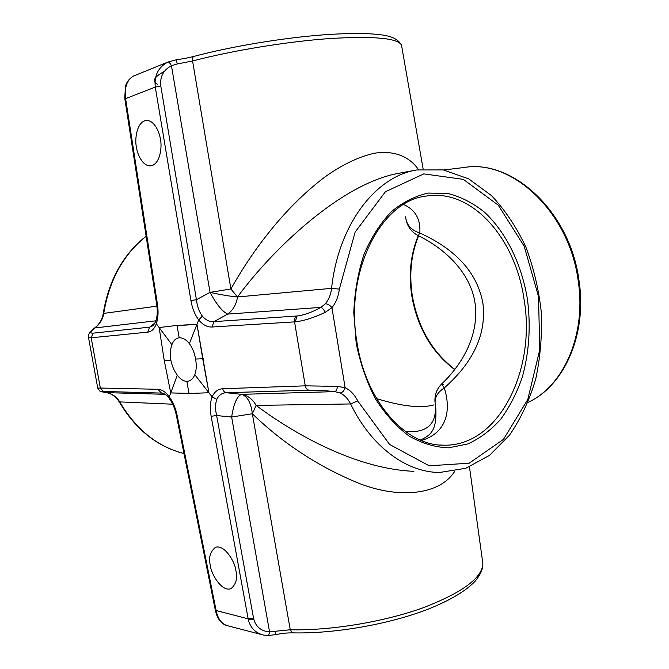 <?xml version="1.0" encoding="UTF-8"?>
<svg xmlns="http://www.w3.org/2000/svg" width="669" height="669" viewBox="0 0 669 669"><rect width="100%" height="100%" fill="white"/><g stroke="black" fill="none" stroke-linecap="round" stroke-linejoin="round"><path stroke-width="1" d="M263.427 635.048L263.327 635.023C255.357 632.907 250.365 627.79 248.324 619.686L248.157 618.842L253.568 618.365L253.71 619.042C255.968 626.962 261.245 631.235 269.548 631.854L290.262 629.763C330.285 630.75 383.312 622.019 422.398 608.029C462.43 592.692 482.583 577.799 482.842 563.331L482.5 560.865M295.23 321.839L297.095 315.994C304.178 315.091 312.114 312.222 320.903 307.389L325.385 303.776C328.788 299.603 330.854 294.46 331.581 288.347C338.405 224.274 375.886 176.323 416.703 169.959L443.271 169.909L468.651 178.849L491.456 195.574C505.095 210.074 516.535 227.167 525.775 246.844C533.594 267.541 538.754 289.276 541.271 312.03C542.208 334.918 540.368 357.221 535.752 378.938C529.58 399.87 520.85 418.602 509.552 435.126L489.541 455.338L465.816 468.258L439.566 472.498C406.652 472.314 371.571 447.109 350.615 403.951C348.056 398.791 344.56 395.136 340.128 392.996L334.851 391.624C324.791 390.545 316.169 390.069 308.978 390.203L226.323 392.72C224.45 392.335 223.245 391.005 222.727 388.731L305.273 385.837L337.519 386.389L345.129 387.702C350.431 390.303 354.612 394.702 357.689 400.907L389.617 444.475L429.197 465.791L469.178 463.207L503.448 439.382L527.782 399.477L539.774 349.703L538.495 296.484L524.195 246.217L498.254 205.174L463.366 179.367L423.795 173.89L385.419 191.735L355.139 232.084L339.342 289.117C338.464 296.459 335.997 302.639 331.933 307.665L325.268 312.314C314.129 317.624 304.111 320.802 295.23 321.839L212.014 327.016C207.223 327.183 202.791 324.825 198.718 319.933C194.888 314.823 192.287 308.367 190.924 300.557L155.275 87.095C154.046 75.538 158.285 67.184 168.003 62.041L176.29 59.784L177.226 63.948L171.448 65.713C170.085 63.179 168.939 61.949 168.003 62.041M106.304 392.603L106.43 392.628C99.74 390.93 101.111 393.263 97.749 388.112L100.35 388.037L103.377 391.457C100.283 391.449 101.387 391.85 106.697 392.661L110.427 393.723C114.424 395.362 117.577 398.172 119.876 402.153C136.259 429.699 157.625 446.825 183.992 453.54M168.312 61.908L133.583 76.015C127.185 79.67 124.467 86.836 125.429 97.532L157.449 304.336C158.553 311.888 158.177 318.352 156.303 323.721C154.439 328.855 151.587 331.665 147.732 332.133L149.664 327.149L153.326 325.56L155.726 321.488M136.417 146.988C134.62 140.306 136.451 121.549 146.436 120.453C154.74 120.278 159.715 133.006 160.426 139.428C162.224 146.285 160.292 164.624 150.617 165.879C142.129 166.28 137.12 153.326 136.417 146.988M235.856 570.573C235.639 563.532 225.01 543.939 215.359 547.351C209.999 552.084 208.352 558.163 210.4 565.589C210.576 572.472 221.263 592.341 231.056 588.67C236.232 583.978 237.829 577.941 235.856 570.573M325.268 312.314C323.821 309.555 322.366 307.916 320.903 307.389L227.703 314.096C222.409 311.662 216.522 304.428 210.033 292.378L171.448 65.713C163.361 69.977 159.816 76.734 160.794 85.983L155.275 87.095L124.852 98.928L156.68 304.345C157.65 311.018 157.366 316.629 155.818 321.212L156.303 323.721L159.147 327.542L177.528 325.36L196.97 324.348L208.92 392.762L189.519 393.447L170.737 392.912L177.302 375.142C174.183 370.986 172.042 365.985 170.854 360.139C169.959 354.244 170.311 349.093 171.916 344.686C173.304 340.906 175.412 338.656 178.238 337.945L179.2 337.803C182.687 337.644 186.074 339.576 189.369 343.598C192.471 347.821 194.545 352.973 195.582 359.061L202.715 358.743L208.92 392.762L212.148 396.893L216.848 399.376C215.201 403.767 215.134 409.16 216.631 415.558L253.568 618.365M454.761 471.21C440.01 494.901 399.811 498.999 359.981 483.754C319.456 467.296 283.572 443.965 252.33 413.751L290.262 629.763L292.512 632.857C283.204 632.924 280.336 633.76 275.703 634.655L275.31 631.377M403.65 204.505C415.382 209.84 420.768 219.34 419.814 233.004C456.308 249.587 477.34 272.994 482.901 303.216C486.606 333.655 473.736 361.904 444.266 387.953L441.732 383.897C436.832 388.806 434.574 394.735 434.967 401.684L435.168 403.499C437.141 422.858 428.311 432.258 408.675 431.697L405.406 431.497M376.605 398.615C401.918 406.401 421.002 408.5 433.863 404.921L433.863 404.921M435.168 403.499C434.541 397.486 437.576 392.31 444.266 387.953C450.948 408.692 448.113 432.467 421.453 440.528M401.726 46.429L401.5 45.141C397.938 38.175 374.23 35.959 330.377 38.501C287.77 41.461 232.344 50.51 192.58 60.996L230.897 288.991C253.141 249.52 285.237 206.913 324.632 177.193C341.734 164.892 358.316 156.906 374.364 153.234C395.061 150.007 409.946 157.223 418.518 169.65M267.475 635.483L267.7 635.542C268.562 635.45 269.181 634.22 269.548 631.854L231.641 417.03C233.69 403.708 236.993 396.148 241.534 394.35C247.722 395.396 252.573 399.075 256.102 405.397C299.377 437.76 359.554 469.128 413.885 471.327M416.076 170.077L395.923 173.823C339.777 185.489 272.927 248.843 237.503 296.961L331.581 288.347L339.342 289.117M189.369 343.598L198.718 319.933L202.356 316.128C205.776 320.158 209.656 321.998 213.988 321.63L212.014 327.016M170.854 360.139L164.24 360.424L170.737 392.912L169.282 396.851L169.433 398.707C172.702 403.256 175.002 408.776 176.348 415.273L177.143 415.482L216.212 610.964C218.044 619.218 221.824 624.144 227.56 625.724L261.696 634.605M203.343 358.617L202.715 358.743L196.97 324.348L177.059 325.669L179.2 337.803M177.528 325.36L159.147 327.542L171.916 344.686M189.519 393.447L208.92 392.762L194.821 374.699C196.41 370.317 196.669 365.107 195.582 359.061M159.147 327.542L164.24 360.424M170.737 392.912L188.984 393.38L186.86 381.338L188.457 381.121C191.234 380.352 193.349 378.211 194.821 374.699M186.86 381.338C183.54 381.263 180.354 379.198 177.302 375.142M169.299 398.532C167.718 396.006 165.486 394.208 162.609 393.113L103.678 391.465M337.519 386.389C337.042 389.458 336.156 391.206 334.851 391.624L241.534 394.35L226.323 392.72C221.966 392.904 218.813 395.12 216.848 399.376M160.794 85.983L196.427 299.704C197.204 306.394 199.186 311.871 202.356 316.128M147.732 332.133L91.185 337.795L88.417 336.984C88.333 333.998 90.248 331.113 94.17 328.328L94.923 327.944C90.24 331.573 89.621 333.313 93.066 333.162L149.664 327.149L155.275 322.625M263.327 635.023L267.7 635.542L275.703 634.655M297.095 315.994L213.988 321.63L227.703 314.096C233.071 310.215 236.341 304.504 237.503 296.961L230.897 288.991L210.033 292.378C221.071 294.82 230.228 296.342 237.503 296.961M423.151 169.073L401.5 45.141C397.327 37.615 388.639 35.817 379.783 34.621C366.186 33.099 347.679 33.149 324.256 34.771C283.322 37.799 231.641 46.362 194.077 56.347C192.764 56.857 192.262 58.404 192.58 60.996L177.226 63.948M146.135 236.282C123.456 254.354 109.331 280.002 103.77 313.243C103.034 317.959 101.103 321.948 97.975 325.201L94.923 327.944L155.961 320.802M357.689 400.907L350.615 403.951L256.102 405.397L252.33 413.751L231.641 417.03L216.631 415.558L211.153 416.277C209.815 408.634 210.141 402.169 212.148 396.893C214.448 391.741 217.977 389.024 222.727 388.731M156.68 304.345L157.449 304.336M94.279 328.245L97.975 325.201M106.572 392.653L110.427 393.723M106.43 392.628L165.184 394.325M93.066 333.162L91.185 337.795L100.35 388.037L157.917 389.283L161.388 392.979L163.077 393.247M210.033 292.378L196.427 299.704L190.924 300.557M325.385 303.776C327.768 303.868 329.959 305.164 331.933 307.665L345.129 387.702C344.092 390.863 342.428 392.619 340.128 392.996M454.677 369.631C431.714 352.237 417.423 327.668 411.811 295.932C408.491 274.223 410.641 254.128 418.259 235.647L419.814 233.004C411.953 230.454 407.312 225.754 405.891 218.905L406.142 220.185C407.839 227.176 411.87 232.327 418.234 235.639C446.591 249.52 469.421 272.919 474.664 300.64C480.258 333.597 462.831 363.861 441.732 383.897L443.321 384.717M527.456 299.319C530.877 326.204 529.179 352.103 522.347 377.015C516.911 392.77 509.736 406.794 500.83 419.078C491.046 430.075 480.041 438.371 467.815 443.948L448.556 447.82C435.193 447.344 422.022 443.405 409.035 436.012C396.483 426.646 385.294 414.253 375.451 398.849C366.721 381.982 360.307 363.459 356.201 343.272L353.767 312.473C354.645 291.835 358.074 272.434 364.045 254.262C371.328 237.328 380.427 223.128 391.348 211.672C402.997 202.088 415.382 195.883 428.495 193.065L448.113 193.517C461.041 196.878 473.2 203.125 484.582 212.274C506.366 232.636 521.678 264.364 527.456 299.319M440.194 445.019L443.647 445.178C498.455 446.892 536.195 370.308 524.128 299.846C515.732 238.34 471.352 187.328 424.84 196.318C380.812 201.645 344.309 272.107 357.07 342.929C366.219 402.562 406.459 445.955 443.647 445.178L440.428 445.036M248.324 619.686L253.71 619.042M296.551 316.036C294.92 317.382 294.251 319.339 294.552 321.898L305.273 385.837C305.825 388.321 307.054 389.768 308.978 390.203M99.974 388.028L103.377 391.457M125.429 97.532L124.844 98.87M528.109 402.278L528.535 402.128C563.691 385.862 586.596 334.483 578.15 280.503C569.219 211.998 512.044 159.322 464.687 167.417C513.09 159.356 570.088 212.157 578.953 280.202C587.349 333.873 564.544 385.386 528.711 402.052L528.895 401.944M164.231 71.466C154.012 76.968 151.754 81.25 157.458 84.294M172.702 404.201L119.258 401.877C116.724 398.657 117.711 397.687 110.126 393.665M97.498 325.402C100.735 321.848 102.65 317.875 103.235 313.468L156.931 306.143M157.917 389.283C161.873 389.45 165.661 391.975 169.282 396.851C172.987 401.902 175.613 408.107 177.143 415.482M176.357 415.324L215.334 610.312L248.157 618.842L211.153 416.277M241.534 394.35C247.463 396.274 251.067 402.746 252.33 413.751M528.075 402.37L528.711 402.052L528.058 402.404M418.577 235.806C411.109 254.178 409.027 274.173 412.321 295.765C417.933 327.434 432.107 351.969 454.861 369.388M464.687 167.417L443.714 169.985M292.512 632.857C334.074 633.936 389.266 624.277 428.026 609.191C450.07 600.402 465.816 591.036 475.283 581.085C481.914 572.681 482.909 567.981 482.842 563.331L469.462 466.887M97.749 388.079L88.467 337.26M124.727 98.025L125.521 86.117C125.713 85.573 126.759 80.188 133.374 76.115M103.235 313.427C108.796 280.11 123.096 254.354 146.118 236.165M184 453.549C157.257 446.75 135.69 429.557 119.299 401.952M194.077 56.347C189.954 57.367 187.153 58.186 176.29 59.784M215.359 610.429C216.472 614.778 217.567 617.629 218.646 618.984C220.971 622.379 223.538 624.52 226.339 625.398M405.506 216.798L406.116 220.009M420.324 440.06C431.982 434.833 436.824 429.247 435.812 407.873L435.812 407.873"/></g></svg>
